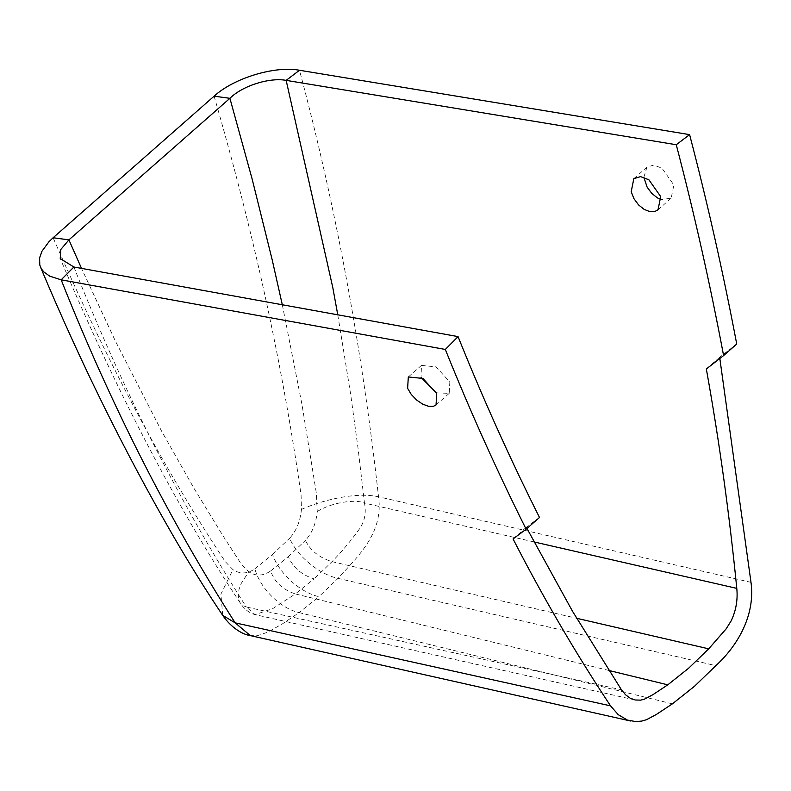 <?xml version="1.0" encoding="UTF-8"?>
<svg xmlns="http://www.w3.org/2000/svg" width="791" height="791" viewBox="0 0 791 791"><rect width="100%" height="100%" fill="white"/><g stroke="black" fill="none" stroke-linecap="round" stroke-linejoin="round"><path stroke-width="0.59" stroke-dasharray="3.96 2.97" d="M608.833 670.452L295.35 593.932L272.697 608.665L255.038 614.627L246.317 606.994L621.449 689.801M73.899 267.002C123.03 390.724 180.506 504.055 246.317 606.994L242.768 605.422L240.207 602.871L238.605 599.242L238.18 594.595L239.07 589.226L241.225 583.451L248.75 571.764L241.037 563.756L222.666 535.309L193.795 487.998L161.769 431.461L115.1 340.486L81.513 268.386M270.641 570.964L288.349 556.597C292.848 567.355 301.411 574.79 314.057 578.883L295.35 593.932C282.783 589.74 274.546 582.077 270.641 570.964C263.087 576.155 255.79 576.421 248.75 571.764M539.502 517.462L526.331 527.251L526.964 528.477M436.335 392.84L449.199 393.374L449.832 382.043L436.078 366.876L421.455 365.402L421.049 377.406M282.308 304.762L302.033 404.784L316.321 493.05L317.24 511.54C316.113 523.375 312.168 532.996 305.405 540.401C310.379 550.566 319.267 557.655 332.052 561.669L576.639 618.275M672.399 703.852L299.097 612.61L282.614 623.753L267.556 632.246L257.174 635.766L250.351 635.618M222.706 615.368L220.916 594.051L232.95 569.639L225.237 561.62C192.935 512.637 162.402 460.876 133.649 406.337C106.736 355.367 79.891 299.176 53.116 237.745M254.84 568.838L272.549 554.471C279.51 574.602 301.539 592.953 318.941 596.641L299.097 612.61C281.814 608.872 260.664 589.888 254.84 568.838C247.375 574.019 240.078 574.286 232.95 569.639M214.104 96.176C233.661 163.964 250.322 229.113 264.105 291.622C278.867 358.471 291.197 426.24 301.084 494.929L301.44 509.404C300.264 521.368 296.318 530.988 289.605 538.266C297.663 557.358 320.592 574.77 338.034 578.369L715.855 665.646M513.052 538.938L526.331 527.251M719.83 358.511L719.612 357.295L736.728 344.026M706.333 368.982L719.612 357.295M533.974 541.924L364.483 503.086C366.48 513.31 364.513 522.327 358.56 530.168C350.69 541.054 341.85 551.554 332.052 561.669L314.057 578.883M317.24 511.54C332.072 502.166 355.97 498.963 364.483 503.086L358.066 448.408L350.64 394.225L337.767 314.818M301.44 509.404C319.406 501.316 354.299 491.429 378.523 496.778C384.04 533.648 355.999 558.199 338.034 578.369L318.941 596.641M643.844 177.283L646.969 167.099L653.682 165.062L662.018 168.206L673.863 185.054L671.183 198.185L661.227 199.599M288.349 556.597L305.405 540.401M272.549 554.471L289.605 538.266M750.995 582.334L378.523 496.778C362.13 348.663 335.789 206.491 299.492 70.261M634.609 699.867L255.038 614.627C249.076 612.995 244.152 609.1 240.256 602.94C173.249 502.414 112.638 382.429 60.245 258.578M408.314 376.961L421.455 365.402M449.199 393.374L436.049 404.952M671.183 198.185L658.023 209.753M633.828 178.657L646.969 167.099"/><path stroke-width="1.19" d="M445.313 349.444L458.048 336.61C483.232 399.208 510.383 459.492 539.502 517.462L526.134 529.199C497.232 471.446 470.299 411.518 445.313 349.444L61.164 279.826L49.695 276.138L43.762 271.886L41.399 268.851L39.787 265.054L39.599 257.866L41.943 251.271L48.973 241.71L53.116 237.745L68.916 239.871L229.904 98.311L214.104 96.176C233.918 78.062 274.714 65.623 299.492 70.261L689.604 134.628C707.49 202.951 723.201 272.747 736.728 344.026L723.597 355.584C710.071 283.9 694.3 213.619 676.256 144.733L689.604 134.628M53.116 237.745L214.104 96.176M458.048 336.61L73.899 267.002L60.245 258.578L60.769 249.531L68.916 239.871L81.513 268.386M723.597 355.584L706.333 368.982C719.217 440.587 729.361 513.725 736.787 588.385C737.914 599.687 736.055 610.504 731.2 620.806L726.118 628.894L708.706 648.838L688.684 668.187L667.772 684.838L652.98 694.636L644.151 699.303L640.532 700.134L635.213 699.995L630.16 698.176L625.523 694.745L621.449 689.801L572.516 611.275L526.964 528.477M421.049 377.406L436.335 392.84M337.767 314.818L332.774 287.459L286.154 80.366C269.83 77.31 242.778 85.517 229.904 98.311L252.22 179.33L272.292 260.249L282.308 304.762M719.83 358.511L750.995 582.334C755.702 616.95 735.709 647.602 715.855 665.646L694.597 686.183L672.399 703.852L656.263 714.52L646.514 719.691L641.857 721.056L635.984 721.629L627.441 720.097L618.236 714.678L610.533 705.849C575.71 653.317 543.219 597.68 513.052 538.938L526.134 529.199M630.496 720.987L250.351 635.618L235.154 622.843L222.686 615.339C205.502 589.661 188.891 562.965 172.843 535.25C124.306 451.226 80.178 361.803 40.46 267.002M436.691 393.611L422.938 378.434L408.314 376.961L407.622 388.351L411.28 394.472L416.649 400.068L422.73 404.181L428.564 406.297L433.537 406.258L436.049 404.952L436.691 393.611M299.492 70.261L286.154 80.366L676.256 144.733M736.787 588.385L533.974 541.924M660.712 196.613L658.023 209.753L655.086 211.405L649.895 211.632L644.19 209.427L638.584 204.928L633.957 198.67L631.198 191.758L633.828 178.657L640.542 176.62L648.877 179.765L660.712 196.613M661.227 199.599L657.361 197.859L651.735 193.35L647.107 187.101L643.844 177.283M610.533 705.849L235.154 622.843C168.641 518.807 110.641 404.468 61.164 279.826L73.899 267.002M667.772 684.838L608.833 670.452M576.639 618.275L708.706 648.838M250.351 635.618C242.59 634.481 231.368 627.965 222.686 615.339"/></g></svg>
